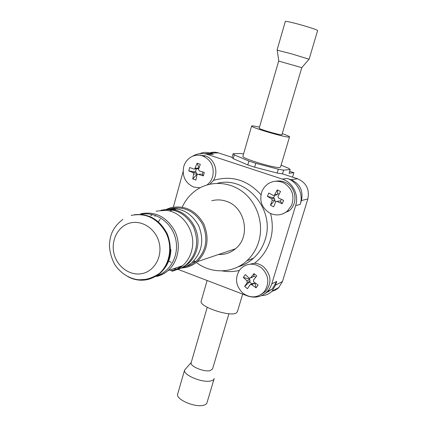 <?xml version="1.0" encoding="UTF-8"?>
<svg xmlns="http://www.w3.org/2000/svg" width="427" height="427" viewBox="0 0 427 427"><rect width="100%" height="100%" fill="white"/><g stroke="black" fill="none" stroke-linecap="round" stroke-linejoin="round"><path stroke-width="0.64" d="M191.205 362.555L191.109 362.886C190.01 366.307 203.839 372.082 209.956 370.705L212.566 368.965L228.92 313.728M191.227 362.475L184.576 370.113C183.007 374.965 202.158 383.03 210.607 380.985C212.747 380.548 213.948 379.72 214.194 378.503M177.749 393.742L177.6 394.254C175.929 399.464 194.904 407.668 203.396 405.314C205.547 404.801 206.759 403.894 207.036 402.592L214.071 378.93M166.397 209.337L170.736 207.693C184.806 204.933 195.822 210.346 203.78 223.924C209.748 238.624 207.543 251.22 197.167 261.719C193.965 264.468 190.362 266.341 186.359 267.345L181.342 268.076M218.512 254.503C224.858 254.791 230.511 252.875 235.474 248.765C251.108 236.617 245.328 206.94 226.187 201.261C221.357 199.633 216.548 199.468 211.755 200.759M166.503 209.331C180.258 206.855 190.954 212.288 198.608 225.621C204.33 240.022 202.126 252.325 192.001 262.541C188.873 265.215 185.361 267.046 181.454 268.028M175.518 268.764L173.634 268.706M163.712 209.721L171.595 209.411C187.885 210.789 201.032 229.801 197.381 247.052C196.02 253.932 192.876 259.547 187.949 263.902L183.61 266.944L178.801 269.026M160.894 210.292C174.819 207.768 185.665 213.276 193.431 226.817C199.249 241.436 197.028 253.926 186.78 264.292C183.615 267.008 180.055 268.861 176.105 269.853L176.047 269.864M156.079 211.157L165.537 210.335C182.393 211.44 196.116 231.311 192.043 249.106C190.607 255.874 187.464 261.404 182.607 265.695C179.409 268.439 175.817 270.307 171.83 271.31M170.88 208.589C184.512 206.086 195.128 211.424 202.729 224.602C208.419 238.837 206.241 251.012 196.196 261.132C193.1 263.779 189.62 265.589 185.756 266.56M179.89 267.297L178.006 267.238M246.827 264.841L254.513 263.24C257.828 263.47 260.838 264.66 263.555 266.811C271.289 274.726 271.994 282.898 265.658 291.342L260.961 294.561M198.939 155.182L205.083 155.791C214.493 158.54 219.019 171.9 213.409 180.407L209.988 184.154M196.308 262.434C211.146 274.065 233.041 273.659 246.827 260.806C252.442 255.645 256.413 249.256 258.746 241.639C263.865 224.57 257.828 204.368 244.244 193.025C230.665 181.656 211.306 180.37 197.338 189.396C190.666 193.767 185.633 199.681 182.238 207.138M194.039 260.582L195.443 261.756M192.513 156.287L193.49 155.716C197.947 153.357 202.601 152.93 207.442 154.435L282.311 179.084C292.708 182.238 299.14 194.947 295.655 205.563L271.583 284.526L269.624 288.631L267.249 291.652C261.537 297.037 254.898 298.446 247.334 295.884L177.92 269.33M265.226 293.45L272.239 288.994L276.707 281.377L271.785 283.896M172.679 209.561L172.967 208.509M173.351 207.106L183.098 171.611M232.074 157.366L218.373 152.882L209.881 153.09L213.441 154.259L209.011 153.416L204.549 153.741M200.578 155.076L200.103 155.311M287.125 178.454L287.12 178.449C297.347 181.555 303.661 194.013 300.234 204.426L301.43 200.509C303.405 190.645 299.903 183.706 290.92 179.698L287.125 178.454L282.311 179.084M271.828 291.385L275.709 289.944L278.58 287.835L282.471 281.51L307.808 199.041C309.74 189.433 306.324 182.676 297.56 178.78L282.77 173.944L277.155 173.052L254.657 167.192L247.788 164.939L233.201 158.657L232.042 157.478L233.121 153.715L240.78 153.496L243.566 153.987M261.687 295.564C265.727 295.505 269.17 294.048 272.015 291.193L275.554 285.14L276.707 281.372M275.602 181.251C279.055 180.568 282.402 181 285.636 182.537C296.146 187.181 298.281 203.482 289.341 210.602L282.124 214.108M276.877 201.395L279.69 200.925L275.826 201.619L273.67 206.823L270.435 205.206L272.239 200.455L271.647 198.758L267.334 196.372L268.823 193.02L273.141 195.395L274.385 195.267L277.272 189.882L280.534 191.488L278.02 196.409L278.617 198.112L283.661 200.375L282.151 203.738L277.112 201.475M281.329 199.35L280.454 201.304L279.69 200.925M274.764 194.797L277.363 194.312L277.715 193.527L279.109 194.216M277.363 194.312L277.006 194.776L275.938 194.979M271.647 198.758L274.273 198.235L273.515 197.861L274.694 195.208M274.273 198.235L274.86 199.916L272.239 200.455M276.061 201.469L274.513 200.695L274.86 199.916M273.515 197.861L267.334 196.372M274.513 200.695L270.435 205.206M280.454 201.304L282.151 203.738M277.715 193.527L277.272 189.882M262.13 190.853L264.318 187.223L267.339 184.299C272.442 180.786 277.854 180.301 283.587 182.836C292.18 188.184 294.833 195.721 291.55 205.446L287.318 211.125C281.959 215.325 276.184 216.03 269.987 213.238C261.57 207.901 258.949 200.439 262.13 190.853M200.69 174.141L197.381 174.446L196.874 175.15L195.924 180.077L192.732 178.982L193.671 174.067L192.908 172.519L188.75 170.933L189.7 167.491L193.863 169.071L194.723 168.98L197.093 163.247L200.306 164.32L198.491 169.338L199.26 170.885L204.319 172.417L203.348 175.876L198.293 174.344M202.926 172.012L202.281 174.323L201.533 174.067M195.283 168.259L198.544 168.041L198.768 167.229L199.158 167.363M198.544 168.041L198.011 168.75L197.066 168.814M192.908 172.519L196.19 172.262L195.443 172.006L196.313 168.868M196.19 172.262L196.948 173.789L193.671 174.067M197.082 174.718L196.724 174.595L196.948 173.789M195.443 172.006L188.75 170.933M196.724 174.595L192.732 178.982M202.281 174.323L203.348 175.876M198.768 167.229L197.093 163.247M200.092 187.779L193.794 187.101C185.345 183.167 181.987 176.362 183.711 166.679C184.982 162.324 187.48 159.068 191.221 156.917C194.819 155.006 198.571 154.654 202.478 155.876C211.082 159.767 214.487 166.631 212.705 176.474C211.685 179.959 209.812 182.772 207.09 184.902M250.745 284.425L252.912 283.384L254.433 283.352L251.663 284.686L250.126 284.718L247.441 288.711L244.65 286.426L247.212 282.567L246.95 280.833L243.299 277.379L245.328 274.572L248.989 278.025L250.505 277.998L253.958 273.616L256.776 275.906L253.451 280.133L253.713 281.873L258.127 285.006L256.072 287.814L251.663 284.686M255.565 283.234L255.084 283.891L254.433 283.352M250.644 277.844L253.419 276.579L253.9 275.922L255.629 277.326M253.419 276.579L252.635 277.027M246.95 280.833L249.758 279.541L249.106 279.007L249.619 278.303M249.758 279.541L250.014 281.26L247.212 282.567M251.919 283.859L249.539 281.916L250.014 281.26M249.106 279.007L243.299 277.379M249.539 281.916L244.65 286.426M255.084 283.891L256.072 287.814M253.9 275.922L253.958 273.616M239.44 270.243L241.527 267.905C247.831 262.973 254.444 262.925 261.372 267.766C268.578 274.844 269.725 282.562 264.815 290.931L263.491 292.484C257.022 298.067 250.147 298.297 242.872 293.168C235.816 286.17 234.674 278.532 239.44 270.243M209.881 153.09C206.417 152.007 203.038 152.204 199.745 153.683M289.506 136.95L280.534 167.042L279.674 167.469C274.534 168.329 242.002 158.465 242.888 156.335L242.942 156.154M282.247 133.635C286.843 135.236 289.271 136.309 289.538 136.843L288.732 137.062C283.774 137.2 250.932 127.449 251.615 126.056L252.667 125.837L259.515 127.091M242.659 294.096L237.439 311.598L236.323 312.97C230.372 317.144 199.286 306.783 201.128 301.297L201.256 300.838M282.477 173.976L283.624 170.149L290.163 169.514L289.042 173.245L293.899 172.7L289.623 171.307M287.969 211.653L287.419 211.098M292.559 177.146L293.899 172.7M233.201 158.657L234.284 154.862L248.909 161.07L247.788 164.939M254.657 167.192L255.789 163.317L278.303 169.204L277.155 173.052M234.284 154.862L233.121 153.715M255.789 163.317L248.909 161.07M283.624 170.149L278.303 169.204M290.163 169.514L288.551 168.259L281.089 165.185M218.373 152.882C215.416 151.948 212.486 151.985 209.582 152.994M208.584 153.4L206.935 154.275M204.965 155.748L204.143 156.544M267.329 291.609L268.909 291.689M278.666 61.077L301.788 67.653L281.943 134.66C282.845 136.037 258.911 129.226 259.194 128.185L259.216 128.116M309.121 59.177L317.613 30.6C316.877 29.725 310.893 27.702 299.663 24.526C291.214 22.241 286.437 21.201 285.337 21.398L285.316 21.478M309.063 59.209L291.123 53.717L277.246 50.205M171.19 262.37L168.638 261.089M158.417 221.805L160.205 219.2M169.556 211.039L172.535 209.993M156.826 275.666C170.901 271.556 179.655 254.337 175.476 238.298C171.478 222.211 155.561 211.274 141.236 214.391M150.523 278.682L155.481 276.482L159.96 273.296C166.957 267.137 170.597 259.178 170.885 249.421C170.458 258.895 167 266.544 160.515 272.367M140.531 213.82C155.086 210.97 166.509 216.686 174.798 230.975C181.395 244.404 178.379 261.666 168.03 270.585C164.737 273.429 161.032 275.367 156.912 276.397M139.079 279.792L148.649 279.215M131.185 215.427C146.007 212.518 157.654 218.378 166.114 233.003C172.86 246.753 169.802 264.42 159.266 273.526L159.96 273.296C170.533 262.589 173.004 249.512 167.373 234.071C159.799 219.611 148.761 213.174 134.259 214.754M122.832 219.441C117.436 223.508 113.683 228.248 111.57 233.654C110.454 236.681 109.728 240.55 109.387 245.269C109.76 252.133 111.564 258.575 114.804 264.591C120.211 272.57 127.321 277.513 136.128 279.413C143.632 280.71 151.339 278.751 159.266 273.526C155.908 276.434 152.135 278.409 147.939 279.455C140.99 281.057 134.254 280.096 127.732 276.568M129.739 223.107C141.679 219.654 155.561 228.6 159.041 242.269C162.708 255.896 154.996 270.537 142.906 273.419C130.865 276.504 117.5 267.419 114.116 254.113C110.556 240.86 117.74 226.358 129.739 223.107M270.611 213.532C272.938 223.273 272.816 232.213 270.243 240.358C267.286 249.848 262.039 257.476 254.513 263.24M239.307 270.435C233.617 271.78 227.885 271.935 222.109 270.889M213.409 180.407C231.493 175.081 247.334 179.847 260.95 194.707M238.522 266.603C244.1 264.964 249.096 262.162 253.505 258.191C259.013 253.136 262.915 246.886 265.199 239.435C275.458 209.486 245.909 175.545 217.322 183.3M213.447 154.264L207.442 154.435M297.56 178.78L290.92 179.698M300.229 204.437L295.655 205.563M282.471 281.51L275.554 285.14M307.808 199.041L301.43 200.509M191.109 362.886L207.234 307.291M177.6 394.254L184.576 370.113M197.167 261.719L235.474 248.765M173.122 209.636L177.338 208.894M185.782 265.119L187.037 264.206M154.809 216.292L155.642 215.491M170.517 270.59C174.611 270.158 178.353 268.62 181.742 265.984M150.608 215.913L152.364 214.525M156.095 276.349C160.493 275.426 164.475 273.504 168.03 270.585L182.607 265.695M192.001 262.541L196.196 261.132M186.78 264.292L187.949 263.902M238.031 266.854C243.817 265.226 248.973 262.338 253.505 258.191L246.827 260.806M272.239 288.994L267.249 291.652M277.006 194.776L274.385 195.267M287.318 211.125L289.341 210.602M198.011 168.75L194.723 168.98M253.291 276.728L250.505 277.998M263.491 292.484L265.658 291.342M242.888 156.335L251.615 126.056M207.116 280.502L201.128 301.297M207.682 153.843L205.446 153.901M279.007 287.414L272.015 291.193M285.337 21.398L277.054 50.071M301.772 67.637L309.1 59.166M278.799 61.093L277.23 50.082M278.666 61.066L259.194 128.185M182.067 210.415L182.494 210.34"/></g></svg>
